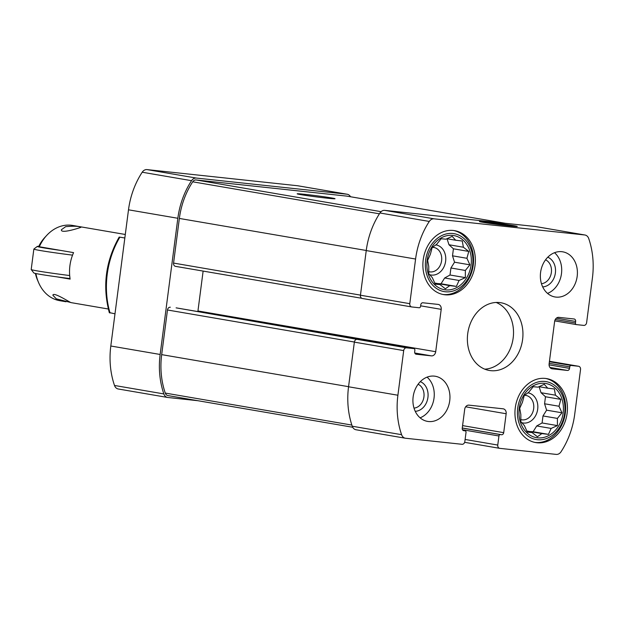 <?xml version="1.0" encoding="UTF-8"?>
<svg xmlns="http://www.w3.org/2000/svg" width="624" height="624" viewBox="0 0 624 624"><rect width="100%" height="100%" fill="white"/><g stroke="black" fill="none" stroke-linecap="round" stroke-linejoin="round"><path stroke-width="0.94" d="M471.073 264.982A27.479 22.058 99.7 0 0 441.215 237.861A27.479 22.058 99.7 0 0 435.084 285.043A27.479 22.058 99.7 0 0 471.073 264.982M466.924 258.289L469.895 264.833L465.348 270.457L465.364 277.633L459.077 280.465L456.386 286.4L449.795 285.636L445.364 288.779L439.99 284.583L435.263 284.138L432.292 277.594L428.774 273.718L428.758 266.534L427.651 260.309L430.342 254.366L432.182 247.502L436.613 244.358L441.16 238.742L445.887 239.187L452.174 236.363L455.692 240.24L462.283 241.004L463.39 247.229L468.764 251.425L466.924 258.289L452.509 255.817L454.545 262.205L450.926 267.985L450.013 275.005L444.655 277.992L441.035 283.772L434.912 283.421M563.144 412.948A27.479 22.058 99.7 0 0 533.278 385.827A27.479 22.058 99.7 0 0 527.155 433.001A27.479 22.058 99.7 0 0 563.144 412.948M558.995 406.247L561.967 412.792L557.411 418.415L557.427 425.599L551.148 428.423L548.457 434.359L541.866 433.594L537.436 436.745L532.061 432.549L527.327 432.097L524.363 425.552L520.845 421.676L520.829 414.492L519.714 408.268L522.413 402.332L524.246 395.468L528.676 392.317L533.224 386.701L537.958 387.145L544.245 384.322L547.763 388.198L554.346 388.963L555.461 395.187L560.836 399.383L558.995 406.247L544.573 403.775L546.616 410.163L542.997 415.943L542.084 422.963L536.726 425.95L533.107 431.73L526.984 431.379M118.529 389.033A6.49 5.21 -80.3 0 1 118.271 388.994A6.49 5.21 -80.3 0 1 114.504 385.468A74.81 60.06 -80.3 0 1 110.807 346.008L128.497 209.812A74.81 60.06 -80.3 0 1 142.202 172.224A6.49 5.21 -80.3 0 1 147.03 169.603L297.609 185.749A6.49 5.21 -80.3 0 1 297.866 185.78A6.49 5.21 -80.3 0 1 298.124 185.835M575.64 321.454A2.293 1.841 -80.3 0 0 574.205 319.004A2.293 1.841 -80.3 0 0 574.111 318.989L558.862 317.359A4.579 3.674 -80.3 0 0 554.619 321.5L549.112 363.878A4.579 3.674 -80.3 0 0 551.998 368.784A4.579 3.674 -80.3 0 0 552.185 368.807L567.427 370.445A2.293 1.841 -80.3 0 0 569.548 368.371L569.751 366.857A1.529 1.225 -80.3 0 1 571.163 365.469L578.479 366.257A3.05 2.449 -80.3 0 1 578.604 366.272A3.05 2.449 -80.3 0 1 580.531 369.541L574.727 414.188A74.81 60.06 -80.3 0 1 561.031 451.776A6.49 5.21 -80.3 0 1 556.195 454.397L499.808 448.352A3.05 2.449 -80.3 0 1 499.691 448.336A3.05 2.449 -80.3 0 1 497.765 445.06L498.943 435.981A1.529 1.225 -80.3 0 1 500.362 434.6L501.579 434.733A2.293 1.841 -80.3 0 0 503.701 432.658L506.158 413.743A4.579 3.674 -80.3 0 0 503.279 408.837A4.579 3.674 -80.3 0 0 503.092 408.806L468.944 405.148A4.579 3.674 -80.3 0 0 464.701 409.297L462.244 428.212A2.293 1.841 -80.3 0 0 463.679 430.661A2.293 1.841 -80.3 0 0 463.772 430.677L464.997 430.81A1.529 1.225 -80.3 0 1 466.019 432.455L464.841 441.535A3.05 2.449 -80.3 0 1 462.01 444.296L405.623 438.251A6.49 5.21 -80.3 0 1 405.358 438.22A6.49 5.21 -80.3 0 1 401.591 434.686A74.81 60.06 -80.3 0 1 397.901 395.234L403.697 350.587A3.05 2.449 -80.3 0 1 406.528 347.825L413.845 348.605A1.529 1.225 -80.3 0 1 414.866 350.251L414.671 351.764A2.293 1.841 -80.3 0 0 416.114 354.221A2.293 1.841 -80.3 0 0 416.208 354.229L431.449 355.867A4.579 3.674 -80.3 0 0 435.7 351.718L441.199 309.348A4.579 3.674 -80.3 0 0 438.313 304.442A4.579 3.674 -80.3 0 0 438.134 304.411L422.885 302.78A2.293 1.841 -80.3 0 0 420.763 304.855L420.568 306.368A1.529 1.225 -80.3 0 1 419.149 307.749L411.832 306.969A3.05 2.449 -80.3 0 1 411.715 306.946A3.05 2.449 -80.3 0 1 409.789 303.677L415.584 259.038A74.81 60.06 -80.3 0 1 429.289 221.442A6.49 5.21 -80.3 0 1 434.117 218.829L584.696 234.967A6.49 5.21 -80.3 0 1 584.953 235.006A6.49 5.21 -80.3 0 1 588.721 238.532A74.81 60.06 -80.3 0 1 592.418 277.992L586.622 322.631A3.05 2.449 -80.3 0 1 583.791 325.4L576.467 324.613A1.529 1.225 -80.3 0 1 575.445 322.967L575.64 321.454L556.39 318.154M403.697 350.587L354.354 342.131L348.551 386.771A74.81 60.06 -80.3 0 0 352.248 426.231A6.49 5.21 -80.3 0 0 356.015 429.757A6.49 5.21 -80.3 0 0 356.273 429.796M423.205 259.849A32.44 26.044 -80.3 0 1 454.607 230.654A32.44 26.044 -80.3 0 1 475.036 265.411A32.44 26.044 -80.3 0 1 443.641 294.606A32.44 26.044 -80.3 0 1 423.205 259.849M413.143 396.864A22.901 18.385 -80.3 0 1 435.302 376.256A22.901 18.385 -80.3 0 1 449.725 400.787A22.901 18.385 -80.3 0 1 427.565 421.395A22.901 18.385 -80.3 0 1 413.143 396.864M515.276 407.815A32.44 26.044 -80.3 0 1 546.671 378.612A32.44 26.044 -80.3 0 1 567.107 413.369A32.44 26.044 -80.3 0 1 535.712 442.564A32.44 26.044 -80.3 0 1 515.276 407.815M540.587 272.438A22.901 18.385 -80.3 0 1 562.747 251.823A22.901 18.385 -80.3 0 1 577.177 276.354A22.901 18.385 -80.3 0 1 555.009 296.969A22.901 18.385 -80.3 0 1 540.587 272.438M467.719 333.668A34.351 27.581 -80.3 0 1 500.963 302.757A34.351 27.581 -80.3 0 1 522.6 339.55A34.351 27.581 -80.3 0 1 489.356 370.469A34.351 27.581 -80.3 0 1 467.719 333.668M411.59 306.922L362.489 298.506A3.05 2.449 -80.3 0 1 362.365 298.49A3.05 2.449 -80.3 0 1 360.446 295.214L366.241 250.575A74.81 60.06 -80.3 0 1 379.946 212.987A6.49 5.21 -80.3 0 1 384.774 210.366L535.353 226.512A6.49 5.21 -80.3 0 1 535.61 226.543A6.49 5.21 -80.3 0 1 535.868 226.598M354.354 342.131A3.05 2.449 -80.3 0 1 357.185 339.362L176.101 307.85A1.529 1.225 -80.3 0 1 176.218 307.866M168.121 395.6A4.579 3.674 -80.3 0 1 167.934 395.577A4.579 3.674 -80.3 0 1 165.274 393.081A72.899 58.523 -80.3 0 1 161.678 354.635L167.474 309.988A3.05 2.449 -80.3 0 1 170.305 307.226M509.558 225.904A19.087 0.577 -172.6 0 1 490.027 223.423A19.087 0.577 -172.6 0 1 479.427 221.543A19.087 0.577 -172.6 0 1 498.42 223.415A19.087 0.577 -172.6 0 1 517.257 226.457A19.087 0.577 -172.6 0 1 509.558 225.904M175.492 266.347L361.78 298.288L175.609 266.37A3.05 2.449 -80.3 0 1 175.492 266.347A3.05 2.449 -80.3 0 1 173.566 263.078L179.361 218.439A72.899 58.523 -80.3 0 1 192.715 181.802A4.579 3.674 -80.3 0 1 196.123 179.954L346.702 196.1A4.579 3.674 -80.3 0 1 346.889 196.123A4.579 3.674 -80.3 0 1 347.069 196.162M327.311 198.198A19.087 0.577 -172.6 0 1 307.78 195.718A19.087 0.577 -172.6 0 1 297.18 193.838A19.087 0.577 -172.6 0 1 316.173 195.702A19.087 0.577 -172.6 0 1 335.01 198.752A19.087 0.577 -172.6 0 1 327.311 198.198M350.524 196.747A6.49 5.21 -80.3 0 0 347.209 194.243A6.49 5.21 -80.3 0 0 346.952 194.204L196.373 178.066A6.49 5.21 -80.3 0 0 191.545 180.679A74.81 60.06 -80.3 0 0 177.84 218.275L160.15 354.471L110.807 346.008M197.87 400.709L167.872 397.488A6.49 5.21 -80.3 0 1 167.614 397.457A6.49 5.21 -80.3 0 1 163.847 393.923A74.81 60.06 -80.3 0 1 160.15 354.471M435.7 351.718L197.948 310.955A4.579 3.674 -80.3 0 1 197.839 311.571M197.948 310.955L203.128 271.089M484.731 369.151A34.351 27.581 99.7 0 0 513.178 337.935A34.351 27.581 99.7 0 0 496.166 302.461M547.544 293.389A22.901 18.385 99.7 0 0 561.475 273.663A22.901 18.385 99.7 0 0 554.518 252.704M541.453 283.694A12.371 9.937 99.7 0 0 551.366 272.47A12.371 9.937 99.7 0 0 545.548 259.826M542.677 286.884A15.265 12.254 99.7 0 0 555.376 273.008A15.265 12.254 99.7 0 0 547.763 257.221M520.783 419.593A12.371 9.937 99.7 0 0 521.703 419.804A12.371 9.937 99.7 0 0 533.676 408.665A12.371 9.937 99.7 0 0 525.884 395.413A12.371 9.937 99.7 0 0 524.464 395.296M521.687 422.659A15.265 12.254 99.7 0 0 537.685 409.204A15.265 12.254 99.7 0 0 527.912 392.824M539.12 386.716L541.039 392.714L545.485 396.755L544.573 403.775M534.815 442.393A32.44 26.044 99.7 0 0 565.313 413.065A32.44 26.044 99.7 0 0 545.774 378.479M564.665 413.111A29.39 23.595 99.7 0 0 532.732 384.103A29.39 23.595 99.7 0 0 526.18 434.561A29.39 23.595 99.7 0 0 564.665 413.111M420.1 417.823A22.901 18.385 99.7 0 0 434.031 398.096A22.901 18.385 99.7 0 0 427.073 377.138M414.008 408.119A12.371 9.937 99.7 0 0 423.922 396.903A12.371 9.937 99.7 0 0 418.103 384.259M415.233 411.317A15.265 12.254 99.7 0 0 427.931 397.441A15.265 12.254 99.7 0 0 420.319 381.654M428.711 271.627A12.371 9.937 99.7 0 0 429.632 271.846A12.371 9.937 99.7 0 0 441.605 260.707A12.371 9.937 99.7 0 0 433.813 247.455A12.371 9.937 99.7 0 0 432.401 247.338M429.616 274.693A15.265 12.254 99.7 0 0 445.622 261.245A15.265 12.254 99.7 0 0 435.848 244.865M447.057 238.758L448.976 244.756L453.422 248.797L452.509 255.817M442.744 294.434A32.44 26.044 99.7 0 0 473.242 265.099A32.44 26.044 99.7 0 0 453.703 230.521M472.602 265.145A29.39 23.595 99.7 0 0 440.661 236.145A29.39 23.595 99.7 0 0 434.109 286.603A29.39 23.595 99.7 0 0 472.602 265.145M546.616 410.163L561.967 412.792M542.997 415.943L557.411 418.415M542.084 422.963L557.427 425.599M536.726 425.95L551.148 428.423M533.107 431.73L548.457 434.359M527.444 431.122L541.866 433.594M527.14 431.699L532.061 432.549M538.933 386.685L547.763 388.198M541.039 392.714L555.461 395.187M545.485 396.755L560.836 399.383M454.545 262.205L469.895 264.833M450.926 267.985L465.348 270.457M450.013 275.005L465.364 277.633M444.655 277.992L459.077 280.465M441.035 283.772L456.386 286.4M435.373 283.163L449.795 285.636M435.068 283.741L439.99 284.583M446.862 238.727L455.692 240.24M448.976 244.756L463.39 247.229M453.422 248.797L468.764 251.425M125.291 234.476L72.618 225.443A38.165 30.638 99.7 0 0 46.745 235.373A38.165 30.638 99.7 0 0 39.328 246.753L73.57 252.626A38.165 30.638 -80.3 0 0 70.13 279.107L57.049 276.869A31.294 0.944 7.4 0 0 70.044 278.569M35.935 273.554A38.165 30.638 99.7 0 0 38.633 282.695A38.165 30.638 99.7 0 0 59.717 300.674L66.035 301.759M65.668 226.668L61.402 229.733C60.458 234.343 81.292 227.308 80.933 227.292C78.991 226.138 73.905 225.927 65.668 226.668M56.293 298.849L71.159 302.601C71.386 303.42 53.079 291.291 52.892 295.253L56.293 298.849M35.389 273.437A34.351 27.581 99.7 0 0 37.502 280.067L38.633 282.695M46.745 235.373L44.803 237.471A34.351 27.581 99.7 0 0 38.719 246.441L39.328 246.753M57.049 276.869A31.294 0.944 -172.6 0 1 33.844 272.961L31.208 269.545A34.351 1.037 -172.6 0 1 31.2 269.513A34.351 1.037 -172.6 0 0 69.685 275.543M60.489 250.388A31.294 0.944 -172.6 0 1 37.292 246.425A31.294 0.944 -172.6 0 1 38.766 246.355M72.54 255.138A34.351 1.037 -172.6 0 1 33.852 249.085A34.351 1.037 -172.6 0 1 33.875 249.054L37.292 246.425M110.292 312.796L114.988 313.817M110.027 312.967A80.535 64.654 99.7 0 1 119.878 237.151L124.839 238.001M513.591 225.615A19.087 0.577 7.4 0 0 492.476 222.667A19.087 0.577 7.4 0 0 479.419 221.528A19.087 0.577 7.4 0 0 498.272 224.554A19.087 0.577 7.4 0 0 517.273 226.442A19.087 0.577 7.4 0 0 513.591 225.615M508.139 224.921L484.965 222.433L508.108 225.147M499.567 448.305L464.646 442.322L499.691 448.336M397.901 395.234L348.551 386.771M354.362 342.03L167.474 309.988M348.566 386.677L161.678 354.635M401.591 434.686L352.248 426.231M409.789 303.677L360.446 295.214M415.584 259.038L366.241 250.575M429.289 221.442L379.946 212.987M434.117 218.829L384.774 210.366M584.696 234.967L535.353 226.512M505.261 223.283L346.702 196.1M381.069 211.669L196.123 179.954M379.408 213.814L192.715 181.802M366.257 250.481L179.361 218.439M360.454 295.121L173.566 263.078M351.866 425.077L165.274 393.081M346.952 194.204L297.609 185.749M196.373 178.066L147.03 169.603M191.545 180.679L142.202 172.224M177.84 218.275L128.497 209.812M163.847 393.923L114.504 385.468M576.35 324.589L554.736 320.884L576.412 324.605M575.445 322.967L555.266 319.511M567.427 370.445L549.931 367.442M569.548 368.371L549.073 364.861M569.751 366.857L549.182 363.332M571.163 365.469L549.393 361.741M578.479 366.257L549.448 361.28M497.765 445.06L465.106 439.46M498.943 435.981L462.485 429.733M500.362 434.6L462.259 428.064M501.579 434.733L462.267 427.994M503.701 432.658L462.579 425.607M506.158 413.743L465.668 406.801M441.199 309.348L420.638 305.822M431.449 355.867L414.796 353.012M413.845 348.605L176.101 307.85M406.528 347.825L357.185 339.362M405.358 438.22L356.015 429.757M584.953 235.006L535.61 226.543M505.354 223.291L346.889 196.123M352.7 427.253L167.934 395.577M347.209 194.243L297.866 185.78M167.614 397.457L118.271 388.994M413.907 348.621L176.163 307.858M578.604 366.272L549.455 361.273M411.715 306.946L362.365 298.49M70.941 302.601L108.334 309.013M33.852 249.085L31.2 269.513M109.356 312.788C102.297 286.416 105.581 261.16 119.2 237.034"/></g></svg>
